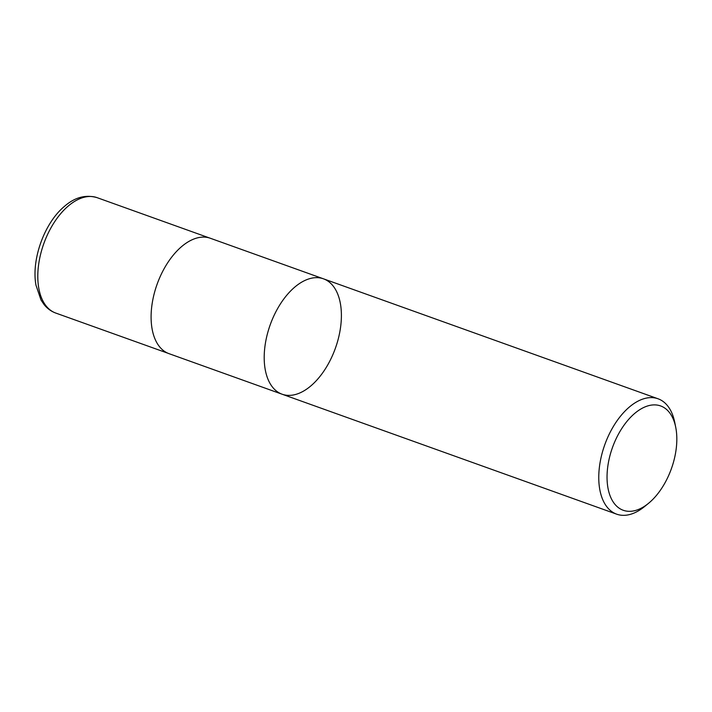 <?xml version="1.0" encoding="UTF-8"?>
<svg xmlns="http://www.w3.org/2000/svg" width="712" height="712" viewBox="0 0 712 712"><rect width="100%" height="100%" fill="white"/><g stroke="black" fill="none" stroke-linecap="round" stroke-linejoin="round"><path stroke-width="1.07" d="M627.406 511.225A55.403 31.301 -70.3 0 1 619.547 432.184A55.403 31.301 -70.3 0 1 675.732 427.333A55.403 31.301 -70.3 0 1 648.481 503.357A55.403 31.301 -70.3 0 1 627.406 511.225M648.481 503.357L644.6 506.526A61.294 34.63 -70.3 0 1 621.291 515.221A61.294 34.63 -70.3 0 1 616.672 514.171A61.294 34.63 -70.3 0 1 604.764 444.786A61.294 34.63 -70.3 0 1 658.048 398.782A61.294 34.63 -70.3 0 1 674.754 422.43L675.732 427.333M318.869 277.769A61.294 34.63 109.7 0 0 268.869 328.784A61.294 34.63 109.7 0 0 282.112 394.217A61.294 34.63 -70.3 0 1 268.869 328.784A61.294 34.63 -70.3 0 1 318.869 277.769A61.294 34.63 -70.3 0 1 323.488 278.828A61.294 34.63 109.7 0 0 318.869 277.769M169.002 353.659A61.294 34.63 -70.3 0 1 157.094 284.275A61.294 34.63 -70.3 0 1 210.378 238.271L323.488 278.828A61.294 34.63 -70.3 0 1 336.732 344.252A61.294 34.63 -70.3 0 1 286.731 395.267A61.294 34.63 -70.3 0 1 282.112 394.217L169.002 353.659M55.705 313.04A61.294 34.63 -70.3 0 1 43.797 243.655A61.294 34.63 -70.3 0 1 97.081 197.651C85.618 194.349 74.635 197.34 64.151 206.614C44.233 223.31 31.212 259.827 35.983 285.209L41.011 300.01L44.037 304.513C47.232 308.51 51.122 311.358 55.705 313.04L168.077 353.294M658.048 398.782L323.488 278.828M616.672 514.171L282.112 394.217M209.435 237.959L97.081 197.651"/></g></svg>
